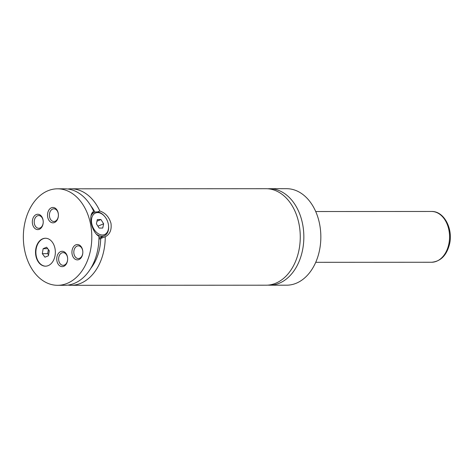 <?xml version="1.0" encoding="UTF-8"?>
<svg xmlns="http://www.w3.org/2000/svg" width="474" height="474" viewBox="0 0 474 474"><rect width="100%" height="100%" fill="white"/><g stroke="black" fill="none" stroke-linecap="round" stroke-linejoin="round"><path stroke-width="0.71" d="M267.846 285.129A48.247 34.235 -90 0 0 269.635 285.194A48.247 34.235 -90 0 0 279.358 283.203A48.247 34.235 -90 0 0 303.49 230.008A48.247 34.235 -90 0 0 269.588 188.699A48.247 34.235 -90 0 0 267.798 188.771M67.889 285.099A48.247 34.235 -90 0 0 71.023 285.301L266.056 285.2A48.247 34.235 -90 0 0 275.779 283.209A48.247 34.235 -90 0 0 299.912 230.008A48.247 34.235 -90 0 0 266.009 188.705L70.97 188.806A48.247 34.235 -90 0 0 67.841 189.008M42.619 238.819A13.965 9.913 -90 0 0 35.633 254.218A13.965 9.913 -90 0 0 45.445 266.175A13.965 9.913 -90 0 0 48.259 265.6A13.965 9.913 -90 0 0 55.245 250.201A13.965 9.913 -90 0 0 45.433 238.244A13.965 9.913 -90 0 0 42.619 238.819M45.611 238.244A13.965 9.913 -90 0 0 42.974 238.819A13.965 9.913 -90 0 0 35.977 254.094A13.965 9.913 -90 0 0 45.628 266.175M108.505 225.322A11.678 7.892 67.3 0 0 108.256 223.793A11.678 7.892 67.3 0 0 104.896 216.695A11.678 7.892 67.3 0 0 95.031 213.253A11.678 7.892 67.3 0 0 91.796 223.799A11.678 7.892 67.3 0 0 101.821 234.968A11.678 7.892 67.3 0 0 108.505 225.322L108.546 225.743A12.697 8.579 -112.7 0 1 104.233 235.797A12.697 8.579 -112.7 0 1 96.145 233.931M90.99 215.907A12.697 8.579 -112.7 0 1 94.439 212.37A12.697 8.579 -112.7 0 1 104.63 216.363L104.896 216.695M102.331 236.591A13.965 9.439 -112.7 0 1 99.895 238.937M71.023 285.301A48.247 34.235 -90 0 0 80.746 283.31A48.247 34.235 -90 0 0 105.234 236.757C109.903 234.363 111.817 229.89 110.975 223.331C109.091 216.974 105.37 212.862 99.801 210.995A48.247 34.235 -90 0 0 70.97 188.806M105.234 236.757L98.936 239.145M57.603 285.307L64.76 285.307A48.247 34.235 -90 0 0 74.483 283.31A48.247 34.235 -90 0 0 98.965 236.319C91.488 232.07 87.761 214.384 93.71 211.368A48.247 34.235 -90 0 0 64.707 188.806L57.55 188.812A48.247 34.235 -90 0 0 47.833 190.803A48.247 34.235 -90 0 0 23.7 244.003A48.247 34.235 -90 0 0 57.603 285.307A48.247 34.235 -90 0 0 67.326 283.316A48.247 34.235 -90 0 0 91.452 230.121A48.247 34.235 -90 0 0 57.55 188.812M92.495 212.435L93.953 212.577M97.508 211.955L99.801 210.995M92.027 213.081A13.965 9.439 -112.7 0 1 92.537 213.164M51.405 207.784A7.679 5.451 -90 0 0 47.738 217.335A7.679 5.451 -90 0 0 54.51 222.513A7.679 5.451 -90 0 0 58.184 212.962A7.679 5.451 -90 0 0 51.405 207.784M55.18 221.234A6.346 4.503 -90 0 0 58.355 214.236A6.346 4.503 -90 0 0 53.894 208.803A6.346 4.503 -90 0 0 52.614 209.064A6.346 4.503 -90 0 0 49.444 216.061A6.346 4.503 -90 0 0 53.9 221.5A6.346 4.503 -90 0 0 55.18 221.234M60.642 251.605A7.679 5.451 -90 0 0 56.969 261.156A7.679 5.451 -90 0 0 63.747 266.335A7.679 5.451 -90 0 0 67.421 256.784A7.679 5.451 -90 0 0 60.642 251.605M64.417 265.055A6.346 4.503 -90 0 0 67.592 258.057A6.346 4.503 -90 0 0 63.131 252.624A6.346 4.503 -90 0 0 61.851 252.885A6.346 4.503 -90 0 0 58.675 259.882A6.346 4.503 -90 0 0 63.137 265.322A6.346 4.503 -90 0 0 64.417 265.055M36.225 214.562A7.679 5.451 -90 0 0 32.552 224.107A7.679 5.451 -90 0 0 39.33 229.292A7.679 5.451 -90 0 0 42.998 219.74A7.679 5.451 -90 0 0 36.225 214.562M40 228.012A6.346 4.503 -90 0 0 43.17 221.008A6.346 4.503 -90 0 0 38.714 215.575A6.346 4.503 -90 0 0 37.434 215.836A6.346 4.503 -90 0 0 34.258 222.839A6.346 4.503 -90 0 0 38.72 228.272A6.346 4.503 -90 0 0 40 228.012M75.828 244.833A7.679 5.451 -90 0 0 72.155 254.378A7.679 5.451 -90 0 0 78.933 259.562A7.679 5.451 -90 0 0 82.606 250.011A7.679 5.451 -90 0 0 75.828 244.833M79.602 258.283A6.346 4.503 -90 0 0 82.778 251.279A6.346 4.503 -90 0 0 78.317 245.846A6.346 4.503 -90 0 0 77.037 246.107A6.346 4.503 -90 0 0 73.861 253.11A6.346 4.503 -90 0 0 78.323 258.543A6.346 4.503 -90 0 0 79.602 258.283M269.635 285.194L286.634 285.188A48.247 34.235 -90 0 0 296.357 283.197A48.247 34.235 -90 0 0 320.489 229.997A48.247 34.235 -90 0 0 286.586 188.693L269.588 188.699M94.924 212.192A41.902 29.732 -90 0 0 90.854 205.882M90.89 268.207A41.902 29.732 -90 0 0 100.707 238.647M100.938 219.533L97.324 219.539L96.412 223.799L99.119 228.059L102.734 228.053L103.64 223.793L100.938 219.533L96.969 221.192M103.64 223.793L97.928 226.181M49.29 250.752L46.648 247.221L43.152 248.678L42.305 253.667L44.953 257.198L48.443 255.741L49.29 250.752M48.378 249.531L47.673 253.667L48.585 254.882M47.673 253.667L42.305 253.667M47.738 248.678L43.152 248.678M436.673 261.21A25.395 18.018 -90 0 0 449.376 233.208A25.395 18.018 -90 0 0 431.53 211.469C444.274 211.031 453.434 229.286 449.417 244.596C446.478 255.581 440.524 261.47 431.559 262.258A25.395 18.018 -90 0 0 436.673 261.21M94.439 212.37L91.802 213.472M104.233 235.797L98.965 238.001M431.53 211.469L315.708 211.528M431.559 262.258L315.731 262.318"/></g></svg>
